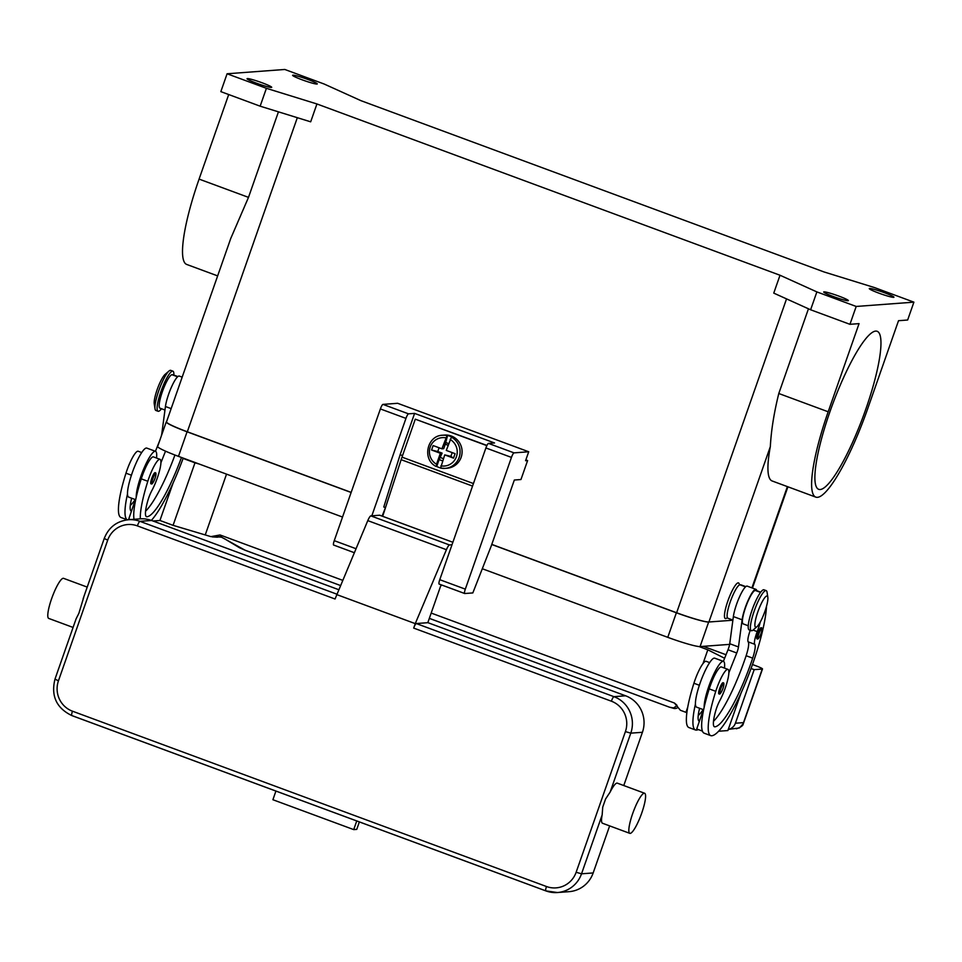 <?xml version="1.0" encoding="UTF-8"?>
<svg xmlns="http://www.w3.org/2000/svg" width="962" height="962" viewBox="0 0 962 962"><rect width="100%" height="100%" fill="white"/><g stroke="black" fill="none" stroke-linecap="round" stroke-linejoin="round"><path stroke-width="1.44" d="M278.439 111.845L248.497 197.366L230.784 238.384L166.498 421.909A28.499 2.489 19.3 0 0 187.325 431.782L351.166 492.388M491.786 544.396L676.623 612.758A28.499 2.489 19.3 0 0 708.91 622.005L732.888 620.213L708.657 622.017A28.499 2.489 -160.7 0 1 676.37 612.782L491.75 544.492M824.061 271.957L360.966 100.673L324.122 84.007L284.8 69.468L227.092 73.773L220.839 91.63L260.149 106.181L310.678 121.825L316.931 103.956L780.014 275.24L816.87 291.907L856.192 306.457L849.939 324.314L859.054 323.629L828.186 411.784A92.568 18.074 110.3 0 0 815.812 497.126A92.568 18.074 110.3 0 0 867.652 408.838L898.52 320.695L907.647 320.009L913.9 302.152L874.578 287.602L824.061 271.957M228.703 94.541L199.086 179.1A92.568 18.074 110.3 0 0 186.7 264.442L217.64 275.89M227.092 73.773L266.402 88.312L260.149 106.181M266.402 88.312L316.931 103.956M869.6 288.468A13.059 1.142 -160.7 0 1 883.2 292.268A13.059 1.142 -160.7 0 1 893.938 297.222A13.059 1.142 -160.7 0 1 893.626 297.354A13.059 1.142 -160.7 0 1 880.026 293.554A13.059 1.142 -160.7 0 1 869.287 288.588A13.059 1.142 -160.7 0 1 869.6 288.468M815.812 497.126L772.125 480.964A92.568 18.074 -69.7 0 1 770.334 446.608C771.163 430.699 773.977 412.999 778.787 393.506L808.453 308.79M780.014 275.24L773.761 293.109L810.617 309.776L849.939 324.314M824.037 291.859A13.059 1.142 -160.7 0 1 837.637 295.659A13.059 1.142 -160.7 0 1 848.376 300.625A13.059 1.142 -160.7 0 1 848.063 300.745A13.059 1.142 -160.7 0 1 834.463 296.945A13.059 1.142 -160.7 0 1 823.725 291.991A13.059 1.142 -160.7 0 1 824.037 291.859M816.87 291.907L810.617 309.776M727.44 617.796L726.13 618.434A18.999 3.704 -69.7 0 1 727.849 601.022A18.999 3.704 -69.7 0 1 739.044 583.513L739.634 584.86M856.192 306.457L913.9 302.152M820.177 489.526A84.259 16.45 -69.7 0 1 818.698 489.333A84.259 16.45 -69.7 0 1 831.216 408.128A84.259 16.45 -69.7 0 1 875.66 331.096A84.259 16.45 -69.7 0 1 877.152 331.289A84.259 16.45 -69.7 0 1 864.634 412.494A84.259 16.45 -69.7 0 1 820.177 489.526M292.929 75.168A13.059 1.142 -160.7 0 1 306.529 78.968A13.059 1.142 -160.7 0 1 317.268 83.934A13.059 1.142 -160.7 0 1 316.955 84.055A13.059 1.142 -160.7 0 1 303.355 80.255A13.059 1.142 -160.7 0 1 292.616 75.301A13.059 1.142 -160.7 0 1 292.929 75.168M247.366 78.571A13.059 1.142 -160.7 0 1 260.967 82.371A13.059 1.142 -160.7 0 1 271.705 87.326A13.059 1.142 -160.7 0 1 271.392 87.458A13.059 1.142 -160.7 0 1 257.792 83.658A13.059 1.142 -160.7 0 1 247.054 78.692A13.059 1.142 -160.7 0 1 247.366 78.571M745.803 586.628L741.281 584.956A75.986 14.839 110.3 0 0 739.946 584.788A17.809 3.475 110.3 0 0 734.74 591.353A17.809 3.475 110.3 0 0 728.27 608.405A17.809 3.475 110.3 0 0 727.897 618.229L732.9 620.081M709.643 662.614L706.12 661.303A20.19 3.944 110.3 0 0 693.915 683.248A56.169 10.967 110.3 0 0 688.912 727.549L695.466 729.966A56.169 10.967 110.3 0 0 696.452 730.098A75.986 14.839 110.3 0 0 698.304 729.569M703.222 709.607A66.486 12.975 -69.7 0 1 698.208 715.632M702.428 731.096L696.728 728.992L699.41 721.163A23.749 4.63 -69.7 0 1 699.17 721.115A23.749 4.63 -69.7 0 1 699.602 708.272M703.631 709.752L696.608 707.166A26.118 5.099 -69.7 0 1 695.43 704.004A56.169 10.967 110.3 0 0 695.466 729.966M760.245 622.077A16.619 3.247 -69.7 0 1 757.226 631.613A11.869 2.321 110.3 0 0 754.749 644.287A16.619 3.247 -69.7 0 1 752.681 658.14A66.486 12.975 -69.7 0 1 714.874 726.827A23.749 4.63 -69.7 0 1 714.453 726.767A23.749 4.63 -69.7 0 1 715.692 710.918A11.869 2.321 -69.7 0 1 719.853 700.528A20.19 3.944 110.3 0 0 726.166 685.305A20.19 3.944 110.3 0 0 727.969 669.384L721.416 666.967A20.19 3.944 110.3 0 0 709.21 688.912A56.169 10.967 110.3 0 0 704.172 707.238A26.118 5.099 -69.7 0 1 708.838 686.315A26.118 5.099 -69.7 0 1 723.472 661.399L714.73 658.164A26.118 5.099 110.3 0 0 700.108 683.08A26.118 5.099 110.3 0 0 695.43 704.004M723.472 661.399A26.118 5.099 -69.7 0 1 724.446 668.085M727.969 669.384A20.19 3.944 110.3 0 0 715.764 691.329A56.169 10.967 110.3 0 0 710.75 735.629A56.169 10.967 110.3 0 0 711.748 735.75A75.986 14.839 110.3 0 0 744.263 685.665A75.986 14.839 110.3 0 0 766.51 606.325M753.342 606.613A17.809 3.475 110.3 0 0 752.019 610.209A21.368 4.173 110.3 0 0 749.157 629.894L751.346 630.699A21.368 4.173 110.3 0 0 753.066 630.05L757.226 631.613M757.106 638.876A5.94 1.154 -69.7 0 1 757.01 638.864A5.94 1.154 -69.7 0 1 757.803 633.381A5.94 1.154 -69.7 0 1 761.026 627.705A5.94 1.154 -69.7 0 1 761.122 627.717A5.94 1.154 -69.7 0 1 761.267 627.849M719.011 693.903A5.94 1.154 -69.7 0 1 718.903 693.891A5.94 1.154 -69.7 0 1 719.696 688.407A5.94 1.154 -69.7 0 1 722.919 682.731A5.94 1.154 -69.7 0 1 723.027 682.755A5.94 1.154 -69.7 0 1 723.159 682.876M728.871 672.787L736.748 652.994A7.119 1.395 110.3 0 0 738.479 646.957L742.111 619.793A18.999 3.704 -69.7 0 1 748.412 599.747A18.999 3.704 -69.7 0 1 755.964 589.369A18.999 3.704 -69.7 0 1 756.661 590.391L756.733 590.668A75.986 14.839 110.3 0 0 756.577 590.608A75.986 14.839 110.3 0 0 755.23 590.44A17.809 3.475 110.3 0 0 750.035 597.017A17.809 3.475 110.3 0 0 743.566 614.057A17.809 3.475 110.3 0 0 743.193 623.893L748.232 625.757M767.832 597.294A16.619 3.247 110.3 0 0 757.84 611.892A16.619 3.247 110.3 0 0 756.95 626.707A16.619 3.247 110.3 0 0 764.922 611.363A16.619 3.247 110.3 0 0 767.832 597.294L767.051 592.231A21.368 4.173 110.3 0 0 766.173 590.608L763.996 589.802A21.368 4.173 110.3 0 0 752.019 610.185M766.173 590.608A21.368 4.173 110.3 0 0 754.208 611.002A21.368 4.173 110.3 0 0 751.346 630.699M704.172 707.238A56.169 10.967 110.3 0 0 704.196 733.2L710.75 735.629M750.252 630.302A11.869 2.321 110.3 0 0 748.196 641.87A16.619 3.247 -69.7 0 1 746.127 655.723A66.486 12.975 -69.7 0 1 713.503 721.284M703.354 709.655L699.41 721.163L698.809 720.887M755.964 589.369L747.221 586.135A18.999 3.704 110.3 0 0 739.682 596.512A18.999 3.704 110.3 0 0 733.369 616.57L729.737 643.722A7.119 1.395 -69.7 0 1 728.006 649.759L723.388 661.363M741.065 693.001L727.861 730.555L718.602 731.24M151.383 520.394A75.986 14.839 110.3 0 0 183.213 458.116M181.469 457.479A66.486 12.975 -69.7 0 1 146.933 516.762A23.749 4.63 -69.7 0 1 146.513 516.714A23.749 4.63 -69.7 0 1 147.763 500.865A11.869 2.321 -69.7 0 1 151.912 490.464A20.19 3.944 110.3 0 0 158.225 475.24A20.19 3.944 110.3 0 0 160.029 459.331A20.19 3.944 110.3 0 0 147.823 481.277A56.169 10.967 110.3 0 0 140.296 518.831M151.07 483.838A5.94 1.154 -69.7 0 1 150.962 483.826A5.94 1.154 -69.7 0 1 151.755 478.354A5.94 1.154 -69.7 0 1 154.978 472.679A5.94 1.154 -69.7 0 1 155.086 472.691A5.94 1.154 -69.7 0 1 155.219 472.811M160.029 459.331L153.475 456.902A20.19 3.944 110.3 0 0 141.27 478.848A56.169 10.967 110.3 0 0 136.231 497.186A56.169 10.967 110.3 0 0 134.031 519.3M174.928 455.026A66.486 12.975 -69.7 0 1 145.563 511.219M156.505 458.02A26.118 5.099 110.3 0 0 155.531 451.334A26.118 5.099 110.3 0 0 140.909 476.25A26.118 5.099 110.3 0 0 136.231 497.186M135.69 499.699L128.667 497.101A26.118 5.099 -69.7 0 1 127.501 493.951A26.118 5.099 -69.7 0 1 132.167 473.015A26.118 5.099 -69.7 0 1 146.801 448.1L155.531 451.334M141.703 452.549L138.179 451.25A20.19 3.944 110.3 0 0 125.974 473.196A56.169 10.967 110.3 0 0 120.971 517.484L127.525 519.913M177.862 376.563L173.34 374.891A75.986 14.839 110.3 0 0 172.006 374.723A17.809 3.475 110.3 0 0 166.799 381.301A17.809 3.475 110.3 0 0 160.341 398.34A17.809 3.475 110.3 0 0 159.957 408.177L164.971 410.016M135.281 499.543A66.486 12.975 -69.7 0 1 130.267 505.567M173.845 375.084A21.368 4.173 110.3 0 0 172.895 371.176A21.368 4.173 110.3 0 0 160.931 391.57A21.368 4.173 110.3 0 0 158.069 411.267A21.368 4.173 110.3 0 0 161.472 408.73M172.895 371.176L170.719 370.37A21.368 4.173 110.3 0 0 168.999 371.031A21.368 4.173 110.3 0 0 158.742 390.752A21.368 4.173 110.3 0 0 155.014 408.85A21.368 4.173 110.3 0 0 155.88 410.461L158.069 411.267M168.999 371.031L165.115 374.362A16.619 3.247 110.3 0 0 157.131 389.706A16.619 3.247 110.3 0 0 154.233 403.787L155.014 408.85M127.501 493.951A56.169 10.967 110.3 0 0 127.333 519.829M130.507 519.564L128.788 518.927L131.469 511.111A23.749 4.63 -69.7 0 1 131.229 511.05A23.749 4.63 -69.7 0 1 131.662 498.208M153.018 521.007L159.92 520.49L173.124 482.936M159.932 520.478L173.076 525.336L210.906 536.628L220.033 534.956L342.616 580.302M199.194 464.033L194.973 462.818L173.076 525.336M194.973 462.818L183.093 458.429M226.527 474.146L205.363 534.583M131.469 511.111L135.414 499.591M155.447 451.298L159.728 440.56M165.524 451.166L160.931 462.722M161.255 436.183A7.119 1.395 110.3 0 0 161.808 433.67L165.44 406.505A18.999 3.704 -69.7 0 1 171.741 386.447A18.999 3.704 -69.7 0 1 179.281 376.07L182.179 377.14M751.033 668.494L754.172 669.648L735.401 723.232A9.5 9.283 85.7 0 1 728.27 729.364M743.41 723.472L739.453 727.945L728.258 729.412M754.172 669.648L762.265 669.047L743.506 722.63L735.401 723.232M702.994 663.6L707.816 649.807L724.614 658.273M687.746 707.13L685.93 712.325L680.387 710.269L674.386 703.006L431.18 613.059M686.856 712.794L685.93 712.325M752.464 664.514L755.555 665.668A9.5 0.83 -160.7 0 1 761.146 667.989A9.5 0.83 -160.7 0 1 762.493 668.951A9.5 0.83 -160.7 0 1 762.265 669.047M736.411 728.799C745.261 725.649 742.616 723.292 743.434 723.4L762.493 668.951M707.816 649.807L699.037 646.56M726.021 654.737L703.318 646.344M674.386 703.006L676.791 705.062M245.07 550.204A4.75 0.926 110.3 0 0 245.13 550.252L340.428 585.497L245.07 550.204L221.777 537.301L220.033 534.956M212.217 536.904L216.811 537.169A4.75 4.521 93.5 0 1 216.799 537.169L216.811 537.169A4.75 4.521 93.5 0 0 218.542 536.928L221.488 537.205A4.75 2.946 115.1 0 0 221.777 537.301L215.488 535.798M218.518 536.952L218.47 536.976A4.75 4.75 0 0 1 216.811 537.169M225.336 539.141A4.75 4.245 121 0 1 224.627 538.816L221.488 537.205A4.75 2.946 115.1 0 1 221.428 537.169M677.284 706.252A4.75 4.726 -122.7 0 1 676.514 706.012L673.111 708.2L669.432 707.166L429.329 618.362M240.296 548.124A4.75 4.245 121 0 1 239.598 547.799L245.13 550.252A4.75 0.926 110.3 0 0 245.214 550.264M525.865 459.908L527.609 460.557L520.959 479.533L514.333 480.026L491.269 545.887L472.823 592.929L464.766 593.53A4.75 0.926 -69.7 0 1 464.682 593.518A4.75 0.926 -69.7 0 1 465.319 589.141L511.447 457.407A4.75 0.926 -69.7 0 1 514.033 452.874L528.715 451.767L525.577 460.702L527.609 460.557M333.622 545.045L354.269 552.681L333.706 545.057A4.75 0.926 110.3 0 1 333.622 545.045A4.75 0.926 110.3 0 1 334.259 540.668L380.387 408.934A4.75 0.926 110.3 0 1 382.96 404.389L397.643 403.294L528.715 451.767M385.497 507.647L383.778 507.01L400.132 454.701L414.598 413.395L494.54 442.965L488.468 443.41A4.75 0.926 110.3 0 0 485.894 447.955L439.766 579.689A4.75 0.926 110.3 0 0 439.129 584.066A4.75 0.926 110.3 0 0 439.213 584.078L464.61 593.47M371.825 515.812L405.952 418.386A4.75 0.926 -69.7 0 1 408.525 413.84L414.598 413.395M385.461 507.635L382.13 516.113M402.537 455.591L400.132 454.701M486.844 445.634L415.283 419.167L486.94 445.442M415.283 419.167L401.996 457.13A24.94 4.87 110.3 0 0 401.13 459.68L382.672 516.305M439.081 447.751L437.758 451.527L431.577 450.024L433.14 445.562L441.919 448.809L447.065 435.533A16.619 16.234 -94.3 0 0 442.592 435.233L444.624 435.077A16.619 16.234 85.7 0 1 461.952 453.932A16.619 16.234 85.7 0 1 447.089 468.229L445.069 468.386A16.619 16.234 -94.3 0 0 451.431 437.145L446.296 450.42L455.074 453.667L453.511 458.14L450.865 456.373L452.188 452.609M448.1 445.262L445.262 444.203L447.57 435.497A16.619 16.234 85.7 0 1 451.936 437.109L451.431 437.145M440.464 467.893A16.619 16.234 85.7 0 1 436.736 466.438L436.52 464.249L440.355 453.27L431.577 450.024M453.511 458.14L444.733 454.894L450.865 456.373M444.733 454.894L440.596 468.085A16.619 16.234 -94.3 0 0 445.069 468.386L440.572 468.085M445.178 442.328L448.677 443.626M441.919 448.809L443.698 448.677L445.262 444.203M442.628 460.894L439.129 459.595L442.135 453.138L440.355 453.27M442.135 453.138L437.758 451.527M440.572 457.599L443.41 458.658M436.736 466.438L439.129 459.595M379.834 515.283A4.75 0.926 110.3 0 0 379.762 515.235A4.75 0.926 110.3 0 0 379.677 515.223L370.839 515.885A7.119 1.395 110.3 0 0 367.785 520.622L335.053 599.001L137.374 525.889A4.75 0.926 -69.7 0 1 138.768 522.703A4.75 0.926 -69.7 0 1 139.947 521.344A28.499 27.838 -94.3 0 0 128.439 519.72C116.727 521.115 108.658 527.368 104.233 538.492L107.708 540.139A23.749 23.196 85.7 0 1 137.374 525.889M83.73 597.33L78.86 613.359L76.082 618.867L54.978 679.148C50.83 695.947 56.445 708.092 71.837 715.584A4.75 0.926 110.3 0 0 71.922 715.584L545.779 890.848M73.088 627.44L48.749 618.434A21.368 4.173 -69.7 0 1 51.924 597.835A21.368 4.173 -69.7 0 1 63.203 578.294A21.368 4.173 -69.7 0 1 63.576 578.342L87.217 587.097M629.797 833.345L602.489 823.244A21.368 4.173 -69.7 0 1 602.152 814.922L602.741 807.118L605.579 799.001L610.161 792.051A21.368 4.173 -69.7 0 1 616.943 783.104A21.368 4.173 -69.7 0 1 617.315 783.152L644.624 793.253A21.368 4.173 -69.7 0 1 641.45 813.852A21.368 4.173 -69.7 0 1 630.17 833.393A21.368 4.173 -69.7 0 1 629.797 833.345A21.368 4.173 -69.7 0 1 632.972 812.746A21.368 4.173 -69.7 0 1 644.239 793.205A21.368 4.173 -69.7 0 1 644.624 793.253M427.825 622.642L625.601 695.791A28.499 27.838 85.7 0 1 642.424 732.286L623.773 785.545M609.643 825.889L593.169 872.943A28.499 27.838 85.7 0 1 569.071 891.666L557.431 892.532A28.499 27.838 -94.3 0 0 581.529 873.809L576.142 872.269A23.749 23.196 85.7 0 1 546.476 886.519L72.475 711.195A4.75 0.926 110.3 0 0 71.669 714.333A4.75 0.926 110.3 0 0 71.837 715.584L545.851 890.896A4.75 0.926 -69.7 0 1 545.67 889.658A4.75 0.926 -69.7 0 1 546.476 886.519M336.616 594.54L415.259 623.629L413.696 628.09A4.75 0.926 -69.7 0 1 415.091 624.903A4.75 0.926 -69.7 0 1 416.269 623.544L427.813 622.691L440.716 585.846L442.063 585.149M128.439 519.72L140.091 518.855A28.499 27.838 85.7 0 1 151.587 520.478L338.672 589.67M356.746 820.959L353.715 829.605L272.895 799.723L275.926 791.065M359.367 821.921L356.758 829.388L353.715 829.605M415.259 623.629L446.416 549.699A7.119 1.395 -69.7 0 1 449.482 544.961L451.984 544.781M351.13 492.484L187.073 431.806A28.499 2.489 -160.7 0 1 166.246 421.933A28.499 2.489 -160.7 0 1 166.57 421.717M166.246 421.933L157.648 446.488A28.499 2.489 19.3 0 0 178.475 456.361L342.532 517.051M482.299 568.746L667.772 637.337A28.499 2.489 19.3 0 0 700.059 646.584L729.641 644.372M297.318 117.689L187.325 431.782M786.543 298.881L676.623 612.758M770.334 446.608L708.91 622.005M787.385 486.616L751.923 587.878M828.186 411.784L778.787 393.506M199.086 179.1L248.497 197.366M745.538 586.856L739.946 584.788M699.362 685.269L693.915 683.248M758.874 633.693A4.99 0.974 110.3 0 0 758.296 638.299A4.99 0.974 110.3 0 0 761.002 633.537A4.99 0.974 110.3 0 0 761.579 628.92A4.99 0.974 110.3 0 0 758.874 633.693M720.778 688.72A4.99 0.974 110.3 0 0 720.189 693.325A4.99 0.974 110.3 0 0 722.895 688.564A4.99 0.974 110.3 0 0 723.484 683.958A4.99 0.974 110.3 0 0 720.778 688.72M760.545 592.4L755.23 590.44M715.764 691.329L709.21 688.912M714.874 726.827L714.105 726.538M752.681 658.14L746.127 655.723M754.749 644.287L748.196 641.87M733.369 616.57L742.111 619.793M729.737 643.722L738.479 646.957M728.006 649.759L736.748 652.994M152.261 483.273A4.99 0.974 110.3 0 0 154.966 478.499A4.99 0.974 110.3 0 0 155.543 473.893A4.99 0.974 110.3 0 0 152.838 478.655A4.99 0.974 110.3 0 0 152.261 483.273M141.27 478.848L147.823 481.277M146.164 516.474L146.933 516.762M125.974 473.196L131.421 475.204M172.006 374.723L177.609 376.791M130.868 510.822L131.493 511.05M171.164 408.622L165.44 406.505M677.657 707.623L677.404 707.791A4.75 4.726 -122.7 0 1 673.111 708.2M677.2 705.976L676.514 706.012M239.598 547.799A4.75 4.245 121 0 1 239.574 547.787L224.615 538.804M382.96 404.389L408.525 413.84M380.387 408.934L405.952 418.386M334.259 540.668L355.952 548.689M439.766 579.689L465.319 589.141M485.894 447.955L511.447 457.407M488.468 443.41L514.033 452.874M401.996 457.13L473.436 483.549M445.767 437.83A14.25 13.913 -94.3 0 0 436.52 464.249M440.885 465.861A14.25 13.913 -94.3 0 0 450.132 439.442M401.13 459.68L472.546 486.087M72.475 711.195A23.749 23.196 85.7 0 1 58.454 680.795L54.978 679.148M58.454 680.795L107.708 540.139M545.935 890.908A4.75 0.926 -69.7 0 1 545.851 890.896L557.431 892.532A28.499 27.838 -94.3 0 1 545.935 890.908M593.169 872.943L581.529 873.809L602.152 814.922M642.424 732.286L630.783 733.152L625.408 731.613L576.142 872.269M610.161 792.051L630.783 733.152A28.499 27.838 -94.3 0 0 613.948 696.668A4.75 0.926 110.3 0 0 612.782 698.027A4.75 0.926 110.3 0 0 611.375 701.202A23.749 23.196 85.7 0 1 625.408 731.613M413.696 628.09L611.375 701.202M625.601 695.791L613.948 696.668L416.269 623.544M336.784 594.143L139.947 521.344L151.587 520.478M379.762 515.235L452.861 542.267L379.677 515.223M446.416 549.699L367.785 520.622M370.839 515.885L449.482 544.961M178.475 456.361L187.073 431.806M700.059 646.584L708.657 622.017M667.772 637.337L676.37 612.782M787.902 486.808L752.44 588.071M757.01 638.864L757.491 638.924C758.104 640.019 761.014 634.415 761.399 632.359C762.277 629.124 762.193 627.573 761.122 627.717M718.903 693.891L719.396 693.951C720.009 695.045 722.907 689.441 723.304 687.385C724.182 684.15 724.085 682.599 723.027 682.755M756.95 626.707L753.066 630.05M760.738 592.159L756.577 590.608M150.962 483.826L151.455 483.898C152.116 484.523 153.403 482.407 155.291 477.549C156.265 474.194 156.193 472.57 155.086 472.691M676.082 708.381L669.492 707.202L429.317 618.374M439.129 584.066L464.682 593.518M442.592 435.233C426.851 435.497 421.885 459.704 436.171 466.462M83.129 598.761L104.233 538.492"/></g></svg>
